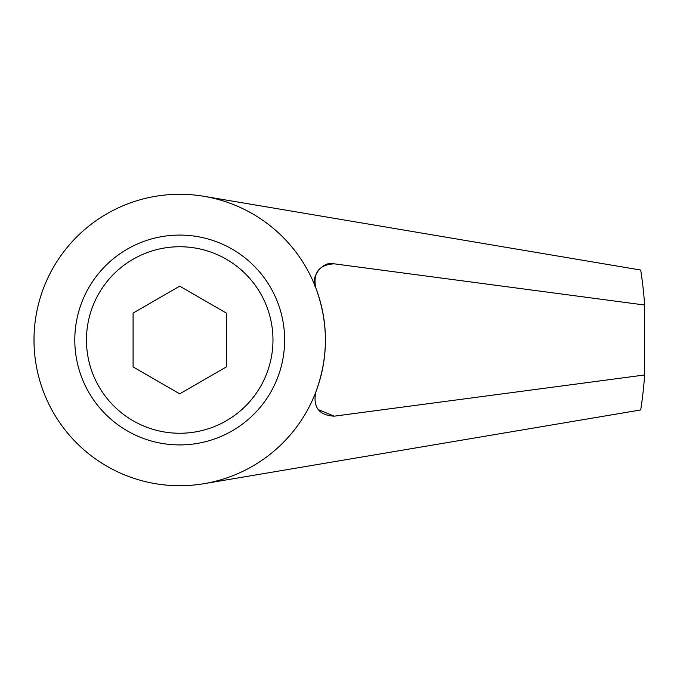 <?xml version="1.0" encoding="UTF-8"?>
<svg xmlns="http://www.w3.org/2000/svg" width="680" height="680" viewBox="0 0 680 680"><rect width="100%" height="100%" fill="white"/><g stroke="black" fill="none" stroke-linecap="round" stroke-linejoin="round"><path stroke-width="1.02" d="M74.8 340A104.916 104.916 0 0 0 179.715 444.915A104.916 104.916 0 0 0 284.631 340A104.916 104.916 0 0 0 179.715 235.084A104.916 104.916 0 0 0 74.8 340M644.683 374.969A466.285 466.285 0 0 1 640.721 409.947L203.975 483.684A145.715 145.715 0 0 1 34 340A145.715 145.715 0 0 1 203.975 196.316L640.721 270.053A466.285 466.285 0 0 1 644.683 305.031L644.683 374.969L334.237 416.168L318.104 409.53M203.975 196.316A145.715 145.715 0 0 1 315.63 287.47C309.587 277.449 323.085 260.304 334.237 263.832L644.683 305.031M334.237 263.832C319.226 264.656 313.021 272.536 315.63 287.47A145.715 145.715 0 0 1 203.975 483.684M315.63 287.47C328.627 322.49 328.627 357.51 315.63 392.53C313.021 407.473 319.226 415.352 334.237 416.168M272.969 340A93.253 93.253 0 0 0 179.715 246.746A93.253 93.253 0 0 0 86.453 340A93.253 93.253 0 0 0 179.715 433.253A93.253 93.253 0 0 0 272.969 340M179.715 286.161L226.347 313.08L226.347 366.92L179.715 393.839L133.084 366.92L133.084 313.08L179.715 286.161"/></g></svg>
